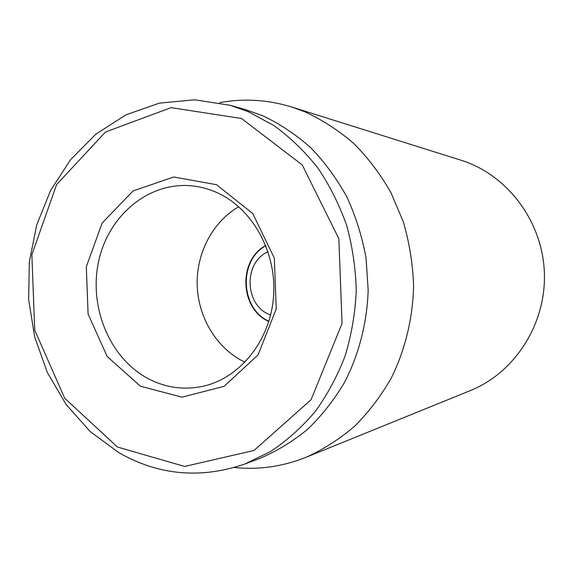 <?xml version="1.0" encoding="UTF-8"?>
<svg xmlns="http://www.w3.org/2000/svg" width="573" height="573" viewBox="0 0 573 573"><rect width="100%" height="100%" fill="white"/><g stroke="black" fill="none" stroke-linecap="round" stroke-linejoin="round"><path stroke-width="0.86" d="M306.154 457.254L470.297 390.614C514.919 372.729 546.506 323.652 544.35 272.218C542.33 220.777 506.876 174.428 460.95 160.211L291.951 107.087L305.144 111.907C322.578 120.015 338.858 130.615 353.999 143.708C368.253 158.105 380.587 174.436 390.994 192.7L403.363 221.973C409.38 242.644 412.796 263.838 413.591 285.547C412.904 318.094 405.226 349.752 391.323 377.936C381.002 395.986 368.776 412.087 354.637 426.226C339.617 439.061 323.459 449.404 306.154 457.254C282.625 466.608 258.688 470.025 234.357 467.489M268.83 321.446L268.214 321.145C239.679 308.367 238.096 259.984 265.75 245.473M147.383 378.209C108.841 357.273 88.192 305.423 99.022 259.669C109.529 213.836 150.699 180.495 194.011 186.082C202.068 187.127 209.904 189.391 217.518 192.879C253.051 209.03 277.217 253.18 273.479 297.344C269.904 341.522 239.206 378.789 202.14 386.453C182.988 390.242 164.738 387.498 147.383 378.209M216.537 184.707L173.698 176.985L133.029 190.974L102.13 223.069L86.308 266.782L88.099 314.068L107.172 356.492L140.406 386.209L182.006 397.161L224.129 386.309L258.072 354.902L276.236 308.904L274.324 258.079L252.75 213.543L216.537 184.707M238.733 206.738C212.719 221.758 196.424 252.922 197.169 284.781C197.986 316.64 215.785 347.052 242.472 360.969L245.043 362.236M117.429 447.026L64.685 398.214L34.724 330.12L31.866 254.706L56.598 184.57L105.518 131.991L171.083 107.645L241.548 118.504L302.243 164.938L338.858 238.676L342.045 323.501L311.067 399.71L254.04 450.45L184.621 466.451L117.429 447.026M119.134 452.849C158.828 475.361 200.679 479.1 244.685 464.066L270.513 451.545C286.872 440.687 301.713 427.422 315.05 411.743C327.298 394.847 337.318 376.26 345.111 355.991C351.471 335.012 355.181 313.374 356.234 291.07C355.726 268.716 352.538 246.856 346.679 225.497C339.352 204.747 329.747 185.559 317.843 167.939C304.807 151.473 290.182 137.362 273.966 125.594L248.252 111.671L230.131 105.274L194.541 99.795L159.301 103.147L126.031 114.808L96.106 133.967L70.687 159.538L50.682 190.272L36.758 224.824L29.338 261.768L28.65 299.643L34.702 336.996L47.287 372.378L66.01 404.366L90.24 431.612L119.134 452.849M244.685 464.066L259.111 458.701C276.336 451.452 292.495 441.661 307.579 429.306C321.811 415.604 334.188 399.868 344.71 382.105C358.949 354.293 367.042 322.807 368.181 290.275L366.032 257.936C362.136 236.628 355.769 216.336 346.93 197.069C336.802 178.683 324.748 162.231 310.759 147.727C295.883 134.533 279.853 123.861 262.67 115.71L244.943 109.457L230.131 105.274M219.559 102.696C243.604 98.205 267.734 99.666 291.951 107.087M270.628 314.964C244.635 306.405 242.852 262.427 268.064 251.783M268.902 321.238C240.316 308.725 238.361 260.457 265.836 245.674"/></g></svg>

